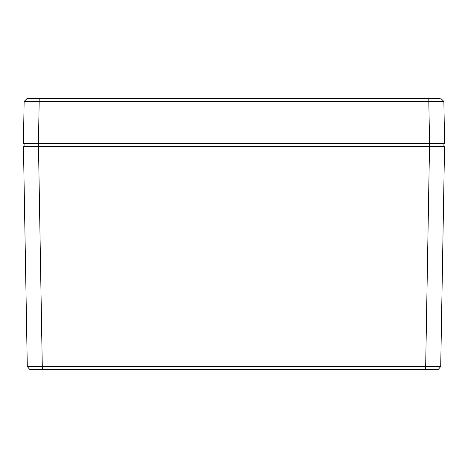 <?xml version="1.0" encoding="UTF-8"?>
<svg xmlns="http://www.w3.org/2000/svg" width="468" height="468" viewBox="0 0 468 468"><rect width="100%" height="100%" fill="white"/><g stroke="black" fill="none" stroke-linecap="round" stroke-linejoin="round"><path stroke-width="0.7" d="M36.153 369.539L226.477 369.539M418.24 369.539L431.847 369.539M42.957 369.539L30.303 369.539M241.523 369.539L411.524 369.539M420.293 369.539L425.669 369.492L425.669 366.579L440.71 366.579L438.194 369.492L437.697 369.539L29.806 369.492L27.29 366.579L23.453 146.601L38.493 146.601L42.331 369.492M29.794 369.492L27.29 366.579L29.794 369.492L27.29 366.579L425.669 366.579L429.507 146.601L444.547 146.601L440.71 366.579L438.194 369.492L425.669 369.492M429.507 146.601L38.493 146.601M438.206 369.492L440.71 366.579L438.206 369.492M440.014 98.461L39.177 98.461L39.177 101.421L24.137 101.421L27.144 98.461L39.177 98.461L27.144 98.461L24.137 101.421L23.4 143.594L38.44 143.594L38.44 146.601L24.851 146.601L24.903 143.594L429.56 143.594L429.56 146.601L442.465 146.601M443.149 146.601L443.097 143.594L442.412 143.594M440.856 98.461L443.863 101.421L444.6 143.594L429.56 143.594L443.097 143.594M439.183 143.594L436.708 143.594M31.42 143.594L29.595 143.594M29.73 143.594L31.292 143.594M443.863 101.421L428.823 101.421L428.823 98.461L438.908 98.461M24.137 101.421L27.144 98.461M38.44 143.594L39.177 101.421L428.823 101.421L429.56 143.594"/></g></svg>
